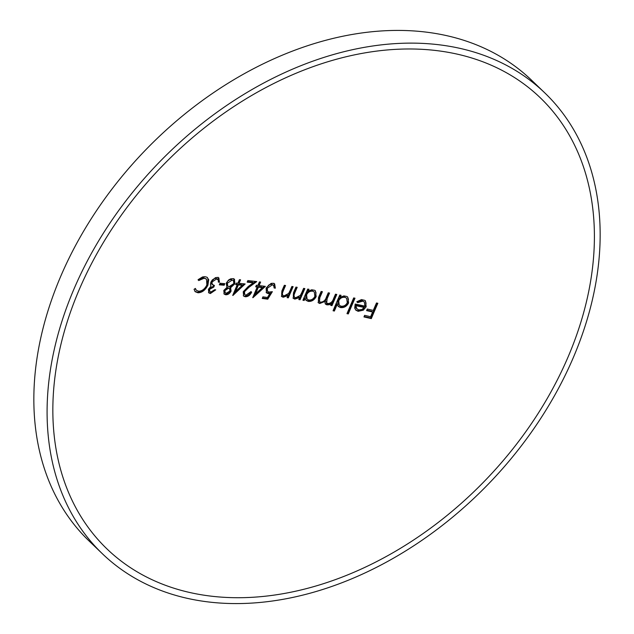 <?xml version="1.0" encoding="UTF-8"?>
<svg xmlns="http://www.w3.org/2000/svg" width="634" height="634" viewBox="0 0 634 634"><rect width="100%" height="100%" fill="white"/><g stroke="black" fill="none" stroke-linecap="round" stroke-linejoin="round"><path stroke-width="0.95" d="M273.975 283.279L274.688 287.527A656.039 207.08 23.6 0 0 274.237 287.456M274.641 283.913L275.346 288.161A656.039 207.08 23.6 0 0 274.134 287.987L273.65 285.451L271.693 284.206L269.046 284.84L266.621 287.614L266.383 289.992L267.54 291.402L269.07 292.068L272.366 291.688A655.992 438.427 -67.2 0 0 267.754 299.185A655.818 207.009 23.6 0 0 262.254 298.44A655.762 404.936 98.5 0 1 262.912 296.863A655.865 207.025 -156.4 0 1 267.469 297.473A655.976 438.379 112.8 0 1 269.894 293.526L268.182 293.613L266.438 292.837L266.114 288.034L271.035 283.414L273.111 283.287L274.752 284.016M271.138 291.965A655.992 438.427 -67.2 0 0 267.088 298.551A655.818 207.009 23.6 0 0 262.468 297.925M269.894 293.526L269.228 292.892L266.129 292.488M229.587 288.724L227.804 287.614L224.238 289.96L224.095 291.315L225.157 292.702L226.433 293.185L229.96 291.022L229.587 288.724L227.804 287.614M233.526 280.846L231.299 279.578L229.746 279.752L227.638 281.147L226.457 283.525L227.757 286.108L229.104 286.671L233.795 283.612L233.534 280.846L231.299 279.578M233.74 278.588L234.263 283.129L229.952 287.083L230.435 290.515L229.69 291.775L227.416 293.637L225.054 294.128L223.873 293.748M218.159 277.304L218.809 281.583A656.039 207.08 23.6 0 0 218.445 281.559M217.628 279.325L215.909 278.35L214.466 278.516L212.335 279.903L211.36 281.369L211.487 283.969L214.443 285.498A649.993 401.377 -81.5 0 0 213.777 287.067L209.537 289.366L209.814 291.489L211.019 291.949L214.609 289.77A655.913 207.041 -156.4 0 1 215.726 289.849L210.377 293.534L208.784 292.876L208.435 289.286L211.059 286.077M213.579 285.34A649.993 401.377 -81.5 0 0 213.111 286.433L208.879 288.732L208.713 290.039L209.814 291.489M214.696 289.778L212.184 292.242L209.711 292.9L208.491 292.52M207.318 277.438L208.039 278.976L207.255 284.523C204.734 289.484 201.422 292.028 197.317 292.147L194.884 291.371M195.003 288.668L196.334 290.285L198.704 291.204C202.072 291.101 204.79 289.033 206.858 284.983L206.526 279.142L204.148 278.231L198.727 280.561A652.077 79.107 51.1 0 1 198.173 279.61L202.523 276.955L204.83 276.67L206.89 277.177L208.705 279.61L207.912 285.157C205.376 290.142 202.064 292.686 197.974 292.781L195.193 291.711L194.044 289.31A653.424 409.017 167.3 0 1 195.375 288.422L196.334 290.285M206.526 279.142L203.49 277.597L198.062 279.927M544.772 92.873L531.538 80.177A319.417 230.126 133.8 0 0 61.87 273.682A319.417 230.126 133.8 0 0 89.228 541.127L102.462 553.823A319.417 230.126 133.8 0 0 572.13 360.318A319.417 230.126 133.8 0 0 544.772 92.873A319.417 230.126 133.8 0 0 75.113 286.386A319.417 230.126 133.8 0 0 102.462 553.823M224.159 285.229A656.008 207.072 23.6 0 0 219.332 284.84A650.825 401.885 98.5 0 1 220.006 283.271A656.024 207.072 -156.4 0 1 224.832 283.66A651.641 402.392 -81.5 0 0 224.159 285.229L223.501 284.595A656.008 207.072 23.6 0 0 219.578 284.278M281.876 291.006A656.055 405.118 98.5 0 1 284.341 285.308A656.055 207.08 -156.4 0 1 285.569 285.498A656.047 405.11 -81.5 0 0 283.295 290.737L282.352 293.304L282.748 295.365L283.992 295.904L288.66 293.463L290.142 290.491A655.976 405.063 98.5 0 1 291.886 286.465A656.055 207.08 -156.4 0 1 293.122 286.663A655.944 405.047 -81.5 0 0 288.327 297.837A655.928 207.041 23.6 0 0 287.091 297.647A655.976 405.063 98.5 0 1 287.947 295.618L283.2 297.251L281.654 296.538L281.876 291.006M293.487 292.805A655.873 405.007 98.5 0 1 295.951 287.115A656.055 207.08 -156.4 0 1 297.195 287.313A655.833 404.983 -81.5 0 0 294.921 292.551L293.978 295.127L294.398 297.203L295.658 297.758L300.381 295.365L301.855 292.401A655.58 404.817 98.5 0 1 303.607 288.367A656.055 207.08 -156.4 0 1 304.859 288.581A655.516 404.785 -81.5 0 0 300.064 299.763A655.928 207.041 23.6 0 0 298.812 299.549A655.58 404.817 98.5 0 1 299.668 297.52L294.858 299.105L293.296 298.368L293.487 292.805M302.933 300.247A655.358 404.69 98.5 0 1 307.728 289.072A656.055 207.08 -156.4 0 1 308.988 289.286A655.287 404.643 -81.5 0 0 308.148 291.212L311.714 289.762L314.615 290.277L315.439 290.871L316.152 296.601C314.29 300.072 311.666 301.665 308.267 301.396L306.095 300.365L305.073 298.392A655.287 404.643 -81.5 0 0 304.193 300.468A655.928 207.041 23.6 0 0 302.933 300.247M318.522 297.504A654.383 404.088 98.5 0 1 321.129 291.458A656.055 207.08 -156.4 0 1 322.413 291.695A654.272 404.017 -81.5 0 0 319.798 297.742L319.504 301.641L320.59 302.156C323.498 301.99 325.432 300.318 326.399 297.14A653.702 403.66 98.5 0 1 328.277 292.805A656.055 207.08 -156.4 0 1 329.569 293.051A653.567 403.581 -81.5 0 0 327.12 298.717L326.708 303.012L327.778 303.527C330.56 303.44 332.454 301.895 333.452 298.891A652.901 403.169 98.5 0 1 335.489 294.2A656.055 207.08 -156.4 0 1 336.789 294.453A652.743 403.073 -81.5 0 0 331.994 305.636A655.928 207.041 23.6 0 0 330.694 305.382A652.901 403.169 98.5 0 1 331.519 303.424L329.387 304.716L326.97 304.867L325.488 304.114L324.774 301.507L319.782 303.496L318.347 302.798L318.522 297.504M333.072 310.771A652.37 402.844 98.5 0 1 339.769 295.048A656.055 207.08 -156.4 0 1 341.076 295.317A652.196 402.733 -81.5 0 0 340.236 297.235L343.905 295.888L346.909 296.506L347.773 297.132L348.597 302.973C346.719 306.436 344.016 307.966 340.513 307.569L338.374 306.515L337.201 304.32L334.38 311.04A655.81 207.001 23.6 0 0 333.072 310.771M346.98 313.648L353.677 297.925A656.055 207.08 -156.4 0 1 355 298.202A650.175 401.488 -81.5 0 0 348.304 313.925A655.81 207.001 23.6 0 0 346.98 313.648M356.791 301.736L361.459 299.597L364.645 300.302L365.485 300.904L366.167 306.721L363.306 310.177L358.155 311.318L355.872 310.184L354.707 308.156L355.183 304.019A656.024 207.072 -156.4 0 1 364.93 306.151L364.368 301.99L362.719 301.158L357.695 302.632A654.867 4.993 44.3 0 1 356.791 301.736M373.283 310.414A646.3 399.087 98.5 0 1 376.493 302.981A656.055 207.08 -156.4 0 1 377.848 303.29A646.022 398.921 -81.5 0 0 371.318 318.617A655.818 207.009 23.6 0 0 363.964 316.937A647.472 399.816 98.5 0 1 364.621 315.352A655.865 207.025 -156.4 0 1 370.621 316.723A646.3 399.087 98.5 0 1 372.61 311.991A655.968 207.056 23.6 0 0 366.611 310.62A647.472 399.816 98.5 0 1 367.284 309.051A656 207.064 -156.4 0 1 373.283 310.414M80.28 287.154A312.776 225.339 133.8 0 0 204.798 595.31A312.776 225.339 133.8 0 0 566.962 359.549A312.776 225.339 133.8 0 0 442.437 51.386A312.776 225.339 133.8 0 0 80.28 287.154M210.948 285.966L210.433 284.825L210.86 282.059L215.354 277.7L217.272 277.423L219.015 278.104M218.825 277.938L219.467 282.217A656.039 207.08 23.6 0 0 218.35 282.138L218.286 279.959L216.566 278.984L212.025 282.003L212.271 284.745M218.286 279.959L217.296 278.881M234.398 279.222L234.921 283.763L230.61 287.725L231.093 291.149C229.69 293.637 227.899 294.842 225.712 294.762L224.174 294.105L223.794 290.451L226.948 287.392L226.243 283.113L228.565 280.03L230.61 278.881L232.654 278.659L234.628 279.412M237.893 283.216A653.408 403.478 98.5 0 1 239.422 279.705A656.055 207.08 -156.4 0 1 240.571 279.816A653.543 403.565 -81.5 0 0 239.042 283.335A656.039 207.08 -156.4 0 1 245.16 283.969A654.946 450.417 -36 0 0 232.963 295.452A655.81 207.001 23.6 0 0 232.726 295.428A653.408 403.478 98.5 0 1 237.219 284.785A656.024 207.072 23.6 0 0 235.737 284.642A653.218 403.367 98.5 0 1 236.411 283.073A656.039 207.08 -156.4 0 1 237.893 283.216M247.173 282.138A654.336 404.056 98.5 0 1 247.854 280.577A656.055 207.08 -156.4 0 1 256.73 281.591L248.916 287.321L244.462 291.743L244.779 294.667L245.976 295.182L250.501 291.981A655.944 207.049 -156.4 0 1 251.674 292.123C250.129 295.23 247.989 296.775 245.263 296.76L243.599 296.054L243.242 291.743L248.211 286.528A655.477 436.834 155.6 0 1 253.235 282.827A656.047 207.08 23.6 0 0 247.173 282.138M257.903 285.435L259.425 281.924A656.055 207.08 -156.4 0 1 260.614 282.067A655.35 404.682 -81.5 0 0 259.084 285.585A656.039 207.08 -156.4 0 1 265.377 286.386L252.974 297.671A655.81 207.001 23.6 0 0 252.736 297.647L257.222 287.004A656.024 207.072 23.6 0 0 255.708 286.822A655.176 404.571 98.5 0 1 256.382 285.252A656.039 207.08 -156.4 0 1 257.903 285.435M273.65 285.451L272.358 284.84L267.286 288.248L267.54 291.402M208.705 279.61L208.039 278.976M207.912 285.157L207.255 284.523M197.974 292.781L197.317 292.147M204.148 278.231L203.49 277.597M216.566 278.984L215.909 278.35M212.025 282.003L211.36 281.369M213.777 287.067L213.111 286.433M209.537 289.366L208.879 288.732M210.377 293.534L209.711 292.9M219.467 282.217L218.809 281.583M223.929 283.588A651.641 402.392 -81.5 0 0 223.501 284.595M234.921 283.763L234.263 283.129M230.61 287.725L229.952 287.083M231.093 291.149L230.435 290.515M225.712 294.762L225.054 294.128M228.462 288.248L224.904 290.602L224.238 289.96M224.904 290.602L225.157 292.702M231.965 280.22L227.384 283.176L226.726 282.542M227.384 283.176L227.757 286.108M237.219 284.785L236.553 284.151A656.024 207.072 23.6 0 0 235.975 284.095M239.668 279.729A653.543 403.565 -81.5 0 0 238.384 282.701L239.042 283.335M243.955 283.842A654.946 450.417 -36 0 0 233.431 293.732M237.71 284.27A653.543 403.565 -81.5 0 0 234.873 290.927L235.539 291.561A654.851 450.37 144 0 1 242.212 285.292L241.546 284.658A656.024 207.072 23.6 0 0 237.71 284.27L238.368 284.904A653.543 403.565 -81.5 0 0 235.539 291.561M242.212 285.292A656.024 207.072 23.6 0 0 238.368 284.904M245.263 296.76L243.297 295.706M251.016 291.489C249.487 294.572 247.347 296.126 244.597 296.126M253.235 282.827L252.578 282.193A656.047 207.08 23.6 0 0 247.411 281.607M255.407 281.441L248.259 286.687L243.797 291.109L243.591 293.114L244.779 294.667M248.916 287.321L248.259 286.687M244.462 291.743L243.797 291.109M257.222 287.004L256.564 286.37A656.024 207.072 23.6 0 0 255.93 286.291M259.718 281.956A655.35 404.682 -81.5 0 0 258.426 284.951L259.084 285.585M264.18 286.227L253.41 296.023M257.745 286.513A655.35 404.682 -81.5 0 0 254.916 293.177L255.581 293.811L262.357 287.646L261.691 287.012L257.745 286.513L258.41 287.154A655.35 404.682 -81.5 0 0 255.581 293.811M262.357 287.646L258.41 287.154M272.358 284.84L271.693 284.206M267.286 288.248L266.621 287.614M267.754 299.185L267.088 298.551M268.182 293.613L267.524 292.971M275.346 288.161L274.688 287.527M284.69 285.363A656.047 405.11 -81.5 0 0 282.637 290.103L281.639 293.851L282.756 295.365M283.295 290.737L282.637 290.103M282.352 293.304L281.694 292.67M292.242 286.52A655.944 405.047 -81.5 0 0 287.67 297.203A655.928 207.041 23.6 0 0 287.305 297.148M288.327 297.837L287.67 297.203M287.947 295.618L287.289 294.984L282.534 296.617L281.353 296.189M283.2 297.251L282.534 296.617M296.316 287.17A655.833 404.983 -81.5 0 0 294.263 291.917L293.273 295.674L294.398 297.195M294.921 292.551L294.263 291.917M293.978 295.127L293.32 294.485M303.987 288.43A655.516 404.785 -81.5 0 0 299.399 299.121A655.928 207.041 23.6 0 0 299.018 299.058M300.064 299.763L299.399 299.121M299.668 297.52L299.002 296.886L294.2 298.463L292.987 298.02M294.858 299.105L294.2 298.463M315.106 290.586L316.033 292.837L315.494 295.967C313.64 299.43 311.017 301.031 307.609 300.762L305.794 300.033M305.073 298.392L304.407 297.758A655.287 404.643 -81.5 0 0 303.527 299.834A655.928 207.041 23.6 0 0 303.139 299.763M308.116 289.136A655.287 404.643 -81.5 0 0 307.49 290.578L308.148 291.212M314.313 292.012L311.968 290.554C309.352 290.309 307.339 291.521 305.921 294.2L305.659 297.322L307.086 299.177L308.837 300.009C311.445 300.223 313.465 299.01 314.884 296.355L314.313 292.012L311.968 290.554M316.152 296.601L315.494 295.967M308.267 301.396L307.609 300.762M304.193 300.468L303.527 299.834M312.633 291.188C309.986 290.951 307.973 292.171 306.587 294.842L305.921 294.2M306.587 294.842L307.086 299.177M321.541 291.537A654.272 404.017 -81.5 0 0 319.132 297.108L318.371 300.183L319.504 301.641M319.798 297.742L319.132 297.108M328.705 292.884A653.567 403.581 -81.5 0 0 326.455 298.083L325.535 300.785L326.708 303.012M327.12 298.717L326.455 298.083M335.925 294.287A652.743 403.073 -81.5 0 0 331.328 305.002A655.928 207.041 23.6 0 0 330.893 304.914M331.994 305.636L331.328 305.002M331.519 303.424L330.853 302.79L328.721 304.082L325.187 303.773M329.387 304.716L328.721 304.082M326.97 304.867L326.312 304.225M324.774 301.507L324.148 300.912M319.782 303.496L318.046 302.45M323.435 301.475L321.383 302.648L319.124 302.862M347.44 296.847L348.454 299.216L347.939 302.331C346.069 305.794 343.374 307.324 339.848 306.935L338.057 306.174M337.201 304.32L336.535 303.686L333.722 310.398A655.81 207.001 23.6 0 0 333.262 310.311M340.212 295.143A652.196 402.733 -81.5 0 0 339.57 296.601L340.236 297.235M346.632 298.257L344.214 296.728C341.504 296.387 339.436 297.552 338.009 300.231L337.779 303.369L339.253 305.279L341.076 306.182C343.786 306.491 345.855 305.326 347.289 302.68L346.632 298.257L344.214 296.728M348.597 302.973L347.939 302.331M340.513 307.569L339.848 306.935M334.38 311.04L333.722 310.398M344.872 297.362C342.138 297.029 340.07 298.194 338.675 300.865L338.009 300.231M338.675 300.865L339.253 305.279M354.144 298.02A650.175 401.488 -81.5 0 0 347.646 313.291A655.81 207.001 23.6 0 0 347.17 313.196M348.304 313.925L347.646 313.291M365.136 300.611L366.04 303.092L365.842 305.12L362.648 309.543L357.489 310.684L355.555 309.844M364.368 301.99L362.062 300.524L357.037 301.998M364.201 307.498L363.544 306.864A656.008 207.072 23.6 0 0 355.262 305.041L355.706 307.823L358.67 309.923L361.927 309.495L364.201 307.498A656.008 207.072 23.6 0 0 355.928 305.675L355.262 305.041M366.167 306.721L365.501 306.087M363.306 310.177L362.648 309.543M358.155 311.318L357.489 310.684M362.719 301.158L362.062 300.524M355.928 305.675L356.791 308.948M377 303.092A646.022 398.921 -81.5 0 0 370.66 317.983A655.818 207.009 23.6 0 0 364.146 316.493M371.318 318.617L370.66 317.983M372.61 311.991L371.952 311.357A655.968 207.056 23.6 0 0 366.801 310.177"/></g></svg>
